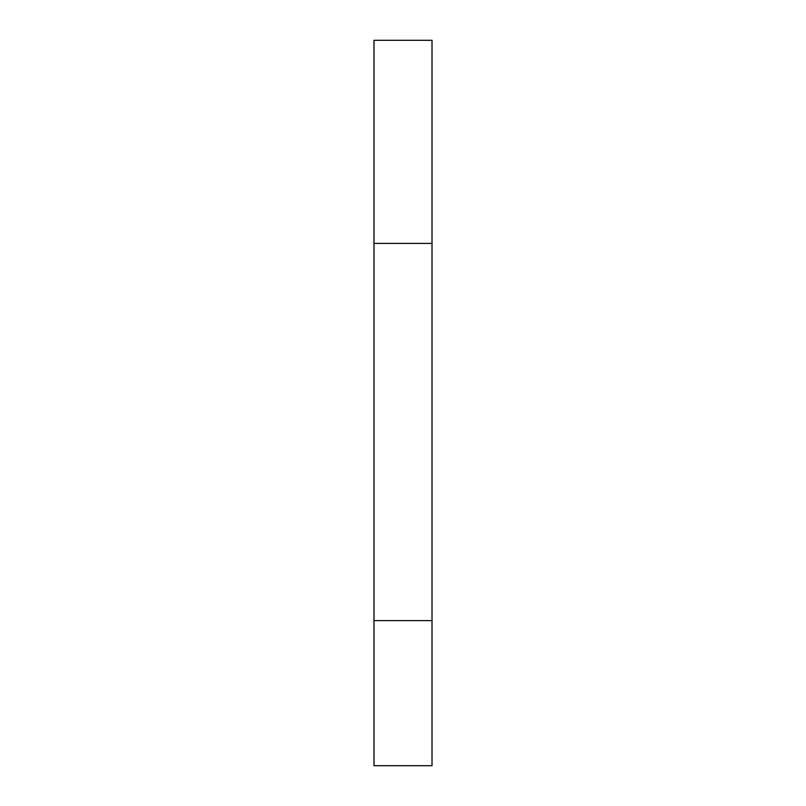 <?xml version="1.0" encoding="UTF-8"?>
<svg xmlns="http://www.w3.org/2000/svg" width="806" height="806" viewBox="0 0 806 806"><rect width="100%" height="100%" fill="white"/><g stroke="black" fill="none" stroke-linecap="round" stroke-linejoin="round"><path stroke-width="1.21" d="M432.016 40.3L432.016 765.7L373.984 765.7L373.984 40.3L432.016 40.3M432.016 620.62L373.984 620.62M432.016 243.412L373.984 243.412"/></g></svg>
